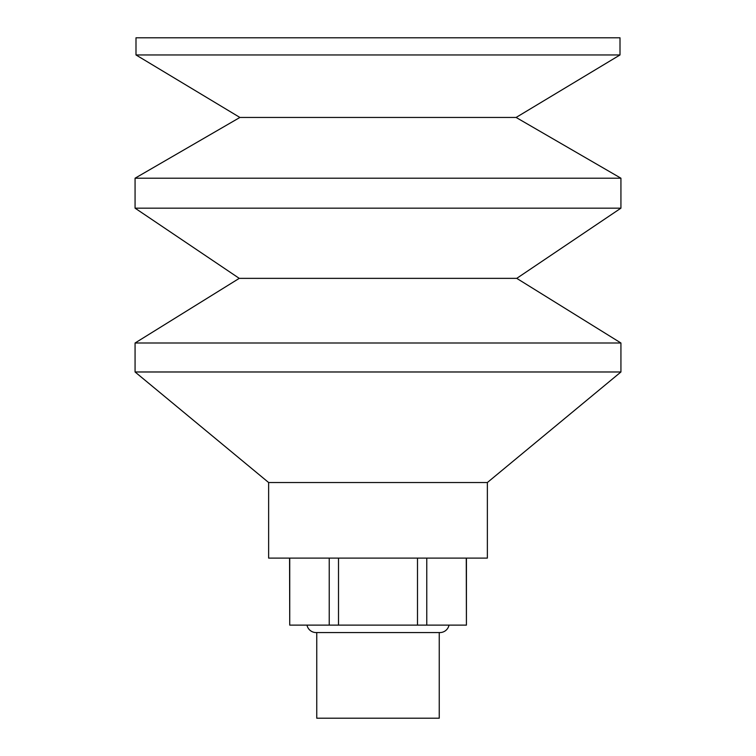 <?xml version="1.0" encoding="UTF-8"?>
<svg xmlns="http://www.w3.org/2000/svg" width="756" height="756" viewBox="0 0 756 756"><rect width="100%" height="100%" fill="white"/><g stroke="black" fill="none" stroke-linecap="round" stroke-linejoin="round"><path stroke-width="1.13" d="M135.995 54.952L135.995 37.8L620.005 37.8L620.005 54.952L135.995 54.952L239.898 117.454L135.069 178.208L620.931 178.208L516.102 117.454L239.898 117.454M516.102 117.454L620.005 54.952M135.069 208.165L239.255 278.359L516.745 278.359L620.931 208.165L135.069 208.165L135.069 178.208M620.931 208.165L620.931 178.208M239.255 278.359L135.069 342.997L620.931 342.997L516.745 278.359M487.365 482.526L268.635 482.526L268.635 558.108L487.365 558.108L487.365 482.526L620.931 371.98L135.069 371.98L135.069 342.997M620.931 371.98L620.931 342.997M268.635 482.526L135.069 371.98M466.424 558.108L466.424 625.117L466.263 558.108M439.245 632.564L439.245 718.2L316.755 718.2L316.755 632.564M289.737 558.108L289.737 625.117L289.576 558.108M338.508 558.108L338.508 625.117L329.229 625.117L329.229 558.108M426.771 558.108L426.771 625.117L417.492 625.117L417.492 558.108M426.771 625.117L466.263 625.117M338.508 625.117L417.492 625.117M289.737 625.117L329.229 625.117M306.983 625.117A9.308 9.308 0 0 0 316.102 632.564L439.897 632.564A9.308 9.308 0 0 0 449.017 625.117"/></g></svg>
